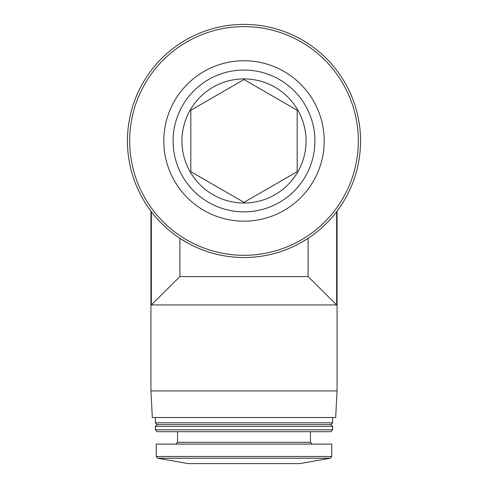 <?xml version="1.0" encoding="UTF-8"?>
<svg xmlns="http://www.w3.org/2000/svg" width="488" height="488" viewBox="0 0 488 488"><rect width="100%" height="100%" fill="white"/><g stroke="black" fill="none" stroke-linecap="round" stroke-linejoin="round"><path stroke-width="0.73" d="M244 24.4A116.559 116.559 0 0 1 344.943 199.238A116.559 116.559 0 0 1 143.057 199.238A116.559 116.559 0 0 1 244 24.4M187.142 242.707L179.907 238.315L179.907 276.574L308.093 276.574L308.093 238.315L300.846 242.713M337.068 390.918L150.932 390.918L152.323 417.508L335.677 417.508L337.068 390.918L337.068 211.133L336.647 211.688L336.647 304.939L151.353 304.939L179.907 276.574M151.353 211.688L150.932 211.133L151.353 211.688L151.353 304.939M308.093 276.574L336.647 304.939M244 70.046A70.912 70.912 0 0 1 305.409 176.412A70.912 70.912 0 0 1 182.591 176.412A70.912 70.912 0 0 1 244 70.046M244 78.91A62.049 62.049 0 0 1 297.735 171.983A62.049 62.049 0 0 1 190.265 171.983A62.049 62.049 0 0 1 244 78.91M244 60.756A80.203 80.203 0 0 1 313.455 181.06A80.203 80.203 0 0 1 174.545 181.06A80.203 80.203 0 0 1 244 60.756M244 26.614A114.344 114.344 0 0 1 343.021 198.128A114.344 114.344 0 0 1 144.979 198.128A114.344 114.344 0 0 1 244 26.614M332.639 417.508L332.639 422.828L155.361 422.828L155.361 417.508M332.639 422.828L330.864 424.597L157.136 424.597L155.361 422.828M332.639 426.372L155.361 426.372L155.361 429.812L332.639 429.812L332.639 426.372L330.864 424.597M332.639 429.812L330.76 431.691L157.24 431.691L155.361 429.812M331.748 456.487L331.748 444.098L156.251 444.098L156.251 456.487L157.715 458.232L330.285 458.232L331.748 456.487L156.251 456.487M330.285 458.232L299.839 463.6L188.161 463.6L157.715 458.232M190.82 110.251L190.82 171.666L244 202.368L297.18 171.666L297.18 110.251L244 79.55L190.82 110.251L190.82 171.666L244 202.368L297.18 171.666L297.18 110.251L244 79.55L190.82 110.251M310.478 431.691L310.478 442.329L177.522 442.329L175.747 444.098M150.932 211.133L150.932 390.918M157.136 424.597L155.361 426.372M177.522 431.691L177.522 442.329M310.478 442.329L312.253 444.098"/></g></svg>

